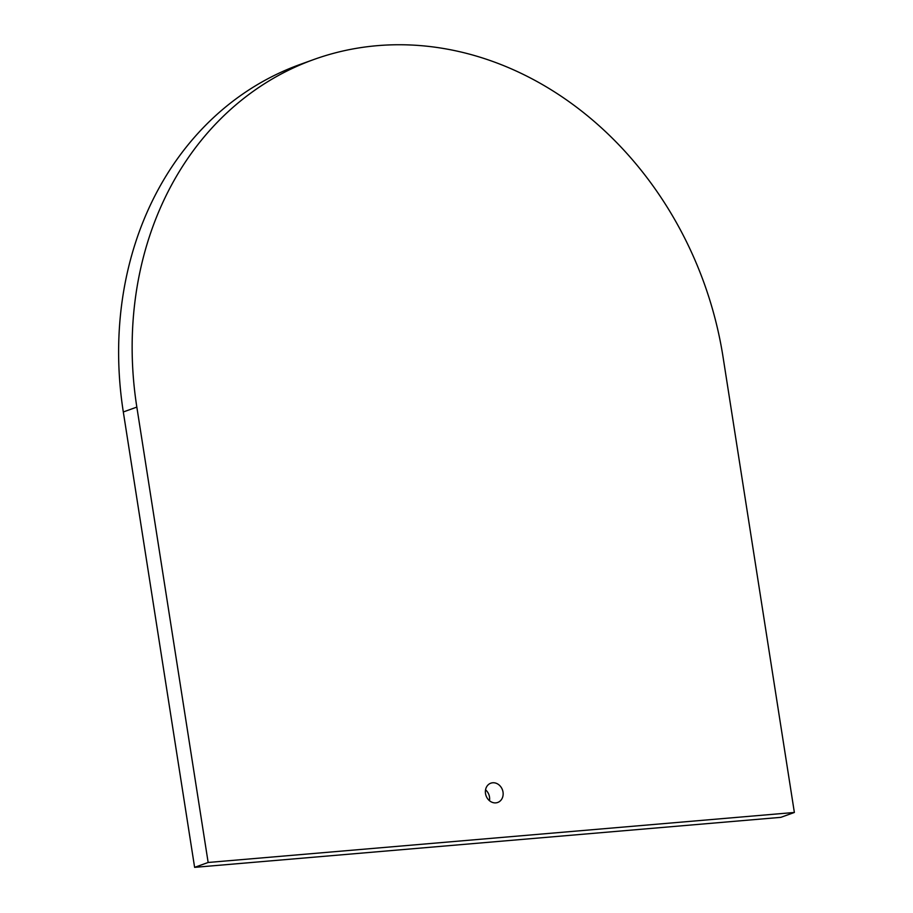 <?xml version="1.0" encoding="UTF-8"?>
<svg xmlns="http://www.w3.org/2000/svg" width="913" height="913" viewBox="0 0 913 913"><rect width="100%" height="100%" fill="white"/><g stroke="black" fill="none" stroke-linecap="round" stroke-linejoin="round"><path stroke-width="1.37" d="M503.017 792.085A10.237 8.708 70.2 0 0 490.795 783.194A10.237 8.708 70.2 0 0 485.511 793.568A10.237 8.708 70.2 0 0 497.733 802.459A10.237 8.708 70.2 0 0 503.017 792.085M489.459 800.69A10.237 8.708 70.2 0 0 489.494 796.958A10.237 8.708 70.2 0 0 485.545 789.836M794.367 812.467L723.062 357.086A342.843 291.452 -109.8 0 0 313.752 59.539A342.843 291.452 -109.8 0 0 136.836 407.095L208.153 862.477L194.617 867.35L780.843 817.34L794.367 812.467L208.153 862.477M313.752 59.539L300.229 64.412A342.843 291.452 -109.8 0 0 123.312 411.968L194.617 867.35M123.312 411.968L136.836 407.095"/></g></svg>

